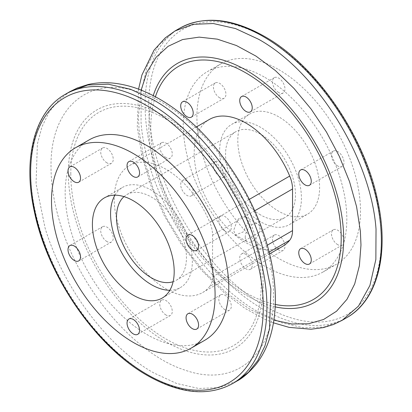 <?xml version="1.0" encoding="UTF-8"?>
<svg xmlns="http://www.w3.org/2000/svg" width="412" height="412" viewBox="0 0 412 412"><rect width="100%" height="100%" fill="white"/><g stroke="black" fill="none" stroke-linecap="round" stroke-linejoin="round"><path stroke-width="0.31" stroke-dasharray="2.06 1.54" d="M89.126 139.91A115.674 66.785 -120 0 0 71.394 232.6A115.674 66.785 -120 0 0 146.966 334.529A115.674 66.785 -120 0 0 204.8 340.261M265.034 77.471A115.674 66.785 60 0 1 340.606 179.4A115.674 66.785 60 0 1 322.874 272.09A115.674 66.785 60 0 1 265.034 266.363A115.674 66.785 60 0 1 189.469 164.429A115.674 66.785 60 0 1 207.2 71.74A115.674 66.785 60 0 1 265.034 77.471M278.703 69.576A115.674 66.785 60 0 1 354.274 171.51A115.674 66.785 60 0 1 336.542 264.2A115.674 66.785 60 0 1 278.703 258.473A115.674 66.785 60 0 1 203.137 156.539A115.674 66.785 60 0 1 220.868 63.85A115.674 66.785 60 0 1 278.703 69.576M141.115 90.146L138.458 116.524L139.076 130.377L143.953 159.578L153.537 189.814L167.308 219.493L184.777 247.586L205.119 272.713L227.352 293.694L250.681 309.783L273.887 320.119M264.334 238.986C270.457 258.942 273.527 277.776 273.542 295.476C274.48 355.232 235.334 388.135 185.04 370.141C135.038 354.351 80.046 290.048 60.229 223.5C54.127 203.683 51.057 184.854 51.021 167.004C50.089 107.362 89.172 74.242 139.627 92.381C189.566 108.145 244.707 172.762 264.334 238.986M245.248 237.096A10.331 5.964 120 0 0 247.385 241.829A10.331 5.964 120 0 0 255.352 239.058A10.331 5.964 120 0 0 259.859 228.66A10.331 5.964 120 0 0 257.721 223.927A10.331 5.964 120 0 0 249.76 226.698A10.331 5.964 120 0 0 245.248 237.096M248.276 221.97L243.116 231.987L235.422 234.917L233.666 230.411L237.513 219.637L241.653 216.666L245.753 217.021L248.276 221.97M260.528 214.899A49.455 28.552 60 0 1 228.217 171.32A49.455 28.552 60 0 1 235.803 131.685A49.455 28.552 60 0 1 260.528 134.137A49.455 28.552 60 0 1 292.839 177.716A49.455 28.552 60 0 1 285.258 217.351A49.455 28.552 60 0 1 260.528 214.899M124.012 196.627A49.455 28.552 60 0 1 126.742 194.649A49.455 28.552 60 0 1 151.472 197.101A49.455 28.552 60 0 1 183.783 240.68A49.455 28.552 60 0 1 176.197 280.315A49.455 28.552 60 0 1 173.122 281.695M278.703 249.95A8.843 5.104 60 0 1 272.929 242.158A8.843 5.104 60 0 1 274.284 235.072A8.843 5.104 60 0 1 278.703 235.51A8.843 5.104 60 0 1 284.481 243.301A8.843 5.104 60 0 1 283.126 250.388A8.843 5.104 60 0 1 278.703 249.95M245.99 254.4A8.843 5.104 -120 0 0 241.566 253.962A8.843 5.104 -120 0 0 240.211 261.048A8.843 5.104 -120 0 0 245.99 268.84A8.843 5.104 -120 0 0 250.408 269.278A8.843 5.104 -120 0 0 251.763 262.192A8.843 5.104 -120 0 0 245.99 254.4M166.01 315.01A8.843 5.104 60 0 1 160.237 307.218A8.843 5.104 60 0 1 161.592 300.137A8.843 5.104 60 0 1 166.01 300.575A8.843 5.104 60 0 1 171.789 308.367A8.843 5.104 60 0 1 170.434 315.448A8.843 5.104 60 0 1 166.01 315.01M219.678 176.516A8.843 5.104 60 0 1 213.9 168.724A8.843 5.104 60 0 1 215.255 161.638A8.843 5.104 60 0 1 219.678 162.076A8.843 5.104 60 0 1 225.452 169.868A8.843 5.104 60 0 1 224.097 176.954A8.843 5.104 60 0 1 219.678 176.516M186.96 180.966A8.843 5.104 -120 0 0 182.537 180.528A8.843 5.104 -120 0 0 181.182 187.615A8.843 5.104 -120 0 0 186.96 195.406A8.843 5.104 -120 0 0 191.379 195.844A8.843 5.104 -120 0 0 192.734 188.758A8.843 5.104 -120 0 0 186.96 180.966M106.986 241.581A8.843 5.104 60 0 1 101.208 233.789A8.843 5.104 60 0 1 102.562 226.703A8.843 5.104 60 0 1 106.986 227.141A8.843 5.104 60 0 1 112.759 234.933A8.843 5.104 60 0 1 111.405 242.019A8.843 5.104 60 0 1 106.986 241.581M219.678 97.814A8.843 5.104 60 0 1 213.9 90.017A8.843 5.104 60 0 1 215.255 82.936A8.843 5.104 60 0 1 219.678 83.373A8.843 5.104 60 0 1 225.452 91.165A8.843 5.104 60 0 1 224.097 98.252A8.843 5.104 60 0 1 219.678 97.814M106.986 162.874A8.843 5.104 60 0 1 101.208 155.082A8.843 5.104 60 0 1 102.562 147.996A8.843 5.104 60 0 1 106.986 148.433A8.843 5.104 60 0 1 112.759 156.225A8.843 5.104 60 0 1 111.405 163.312A8.843 5.104 60 0 1 106.986 162.874M278.703 92.54A8.843 5.104 60 0 1 272.929 84.748A8.843 5.104 60 0 1 274.284 77.662A8.843 5.104 60 0 1 278.703 78.1A8.843 5.104 60 0 1 284.481 85.892A8.843 5.104 60 0 1 283.126 92.978A8.843 5.104 60 0 1 278.703 92.54M166.01 157.6A8.843 5.104 60 0 1 160.237 149.808A8.843 5.104 60 0 1 161.592 142.722A8.843 5.104 60 0 1 166.01 143.16A8.843 5.104 60 0 1 171.789 150.952A8.843 5.104 60 0 1 170.434 158.038A8.843 5.104 60 0 1 166.01 157.6M337.732 165.969A8.843 5.104 60 0 1 331.959 158.177A8.843 5.104 60 0 1 333.313 151.096A8.843 5.104 60 0 1 337.732 151.534A8.843 5.104 60 0 1 343.51 159.326A8.843 5.104 60 0 1 342.156 166.412A8.843 5.104 60 0 1 337.732 165.969M225.04 231.034A8.843 5.104 60 0 1 219.266 223.242A8.843 5.104 60 0 1 220.621 216.156A8.843 5.104 60 0 1 225.04 216.594A8.843 5.104 60 0 1 230.818 224.386A8.843 5.104 60 0 1 229.463 231.472A8.843 5.104 60 0 1 225.04 231.034M337.732 244.677A8.843 5.104 60 0 1 331.959 236.885A8.843 5.104 60 0 1 333.313 229.798A8.843 5.104 60 0 1 337.732 230.236A8.843 5.104 60 0 1 343.51 238.028A8.843 5.104 60 0 1 342.156 245.114A8.843 5.104 60 0 1 337.732 244.677M225.04 309.742A8.843 5.104 60 0 1 219.266 301.95A8.843 5.104 60 0 1 220.621 294.863A8.843 5.104 60 0 1 225.04 295.301A8.843 5.104 60 0 1 230.818 303.093A8.843 5.104 60 0 1 229.463 310.179A8.843 5.104 60 0 1 225.04 309.742M278.703 116.802A57.834 33.393 -120 0 0 249.785 113.939A57.834 33.393 -120 0 0 240.922 160.283A57.834 33.393 -120 0 0 278.703 211.248A57.834 33.393 -120 0 0 307.625 214.111A57.834 33.393 -120 0 0 316.488 167.766A57.834 33.393 -120 0 0 278.703 116.802M260.528 221.744A57.834 33.393 60 0 1 222.743 170.774A57.834 33.393 60 0 1 231.611 124.429A57.834 33.393 60 0 1 260.528 127.293A57.834 33.393 60 0 1 298.314 178.262A57.834 33.393 60 0 1 289.445 224.607A57.834 33.393 60 0 1 260.528 221.744M114.933 195.18A57.834 33.393 60 0 1 122.555 187.393A57.834 33.393 60 0 1 151.472 190.256A57.834 33.393 60 0 1 189.257 241.226A57.834 33.393 60 0 1 180.389 287.571A57.834 33.393 60 0 1 169.837 290.28M269.139 252.113L209.729 286.417A73.259 42.297 60 0 1 202.642 292.53A73.259 42.297 60 0 1 146.188 272.904A73.259 42.297 60 0 1 114.212 199.181A73.259 42.297 60 0 1 129.383 165.645A73.259 42.297 60 0 1 209.729 222.238L249.281 199.403M282.617 246.355A73.259 42.297 60 0 1 226.162 226.729A73.259 42.297 60 0 1 194.186 153.007A73.259 42.297 60 0 1 209.358 119.47M209.729 286.417A25.704 14.842 -120 0 0 212.566 276.792L212.566 235.134A25.704 14.842 -120 0 0 209.729 222.238M179.678 28.268A167.081 96.465 -120 0 0 154.067 162.153A167.081 96.465 -120 0 0 263.216 309.386A167.081 96.465 -120 0 0 346.76 317.662M265.034 37.59A164.512 94.981 60 0 1 381.363 239.078A164.512 94.981 60 0 1 265.034 306.24A164.512 94.981 60 0 1 148.706 104.756A164.512 94.981 60 0 1 265.034 37.59M232.322 383.732A167.081 96.465 60 0 1 148.784 375.456A167.081 96.465 60 0 1 39.629 228.222A167.081 96.465 60 0 1 65.24 94.338M342.398 320.181L324.208 326.989L303.747 327.808L281.551 322.766L258.535 312.09C199.856 279.676 145.951 192.471 141.043 122.168L141.218 91.819L147.213 65.714L158.646 45.145L174.992 30.972M69.922 91.634L58.442 100.404L49.023 112.255L41.988 126.788L37.389 143.876L36.05 183.675L45.099 228.109C63.134 287.834 107.511 346.801 153.465 372.757L176.516 383.443L198.661 388.47L219.143 387.651L236.993 381.033M263.16 285.49A137.773 79.542 -120 0 0 165.742 116.751A137.773 79.542 -120 0 0 68.32 172.999A137.773 79.542 -120 0 0 165.742 341.733A137.773 79.542 -120 0 0 263.16 285.49M70.797 174.116A134.652 77.744 60 0 1 166.01 119.14A134.652 77.744 60 0 1 261.229 284.059A134.652 77.744 60 0 1 166.01 339.03A134.652 77.744 60 0 1 70.797 174.116M275.185 306.873A137.773 79.542 60 0 1 148.84 126.51A137.773 79.542 60 0 1 153.233 95.646M155.396 96.774A134.652 77.744 -120 0 0 150.771 127.941A134.652 77.744 -120 0 0 275.288 304.442M254.698 210.81L212.566 235.134M212.566 276.792L267.285 245.202M322.874 272.09L336.542 264.2M138.545 89.162L137.278 127.401L142.016 156.426L151.122 186.173L164.254 215.594L180.889 243.549L201.756 270.514L225.019 293.437L244.733 308.207L264.931 319.331L273.455 322.833M235.422 234.917L247.385 241.829M126.742 194.649L235.803 131.685M241.566 253.962L274.284 235.072M128.874 319.022L161.592 300.137M182.537 180.528L215.255 161.638M69.844 245.588L102.562 226.703M182.537 101.821L215.255 82.936M69.844 166.886L102.562 147.996M241.566 96.552L274.284 77.662M128.874 161.612L161.592 142.722M300.595 169.981L333.313 151.096M187.903 235.046L220.621 216.156M300.595 248.688L333.313 229.798M187.903 313.748L220.621 294.863M231.611 124.429L249.785 113.939M104.375 197.889L122.555 187.393M202.642 292.53L269.582 253.885M129.383 165.645L196.323 126.994M162.215 298.061L180.389 287.571M289.445 224.607L307.625 214.111M196.745 329.064L229.463 310.179M309.438 264.004L342.156 245.114M196.745 250.362L229.463 231.472M309.438 185.297L342.156 166.412M137.716 176.928L170.434 158.038M250.408 111.863L283.126 92.978M78.687 182.202L111.405 163.312M191.379 117.137L224.097 98.252M78.687 260.904L111.405 242.019M191.379 195.844L224.097 176.954M137.716 334.338L170.434 315.448M250.408 269.278L283.126 250.388M176.197 280.315L285.258 217.351M245.753 217.021L257.721 223.927M207.2 71.74L220.868 63.85"/><path stroke-width="0.62" d="M191.132 348.15L204.8 340.261A115.674 66.785 -120 0 0 222.532 247.571A115.674 66.785 -120 0 0 146.966 145.637A115.674 66.785 -120 0 0 89.126 139.91L75.458 147.8A115.674 66.785 -120 0 0 57.726 240.49A115.674 66.785 -120 0 0 133.297 342.423A115.674 66.785 -120 0 0 191.132 348.15A115.674 66.785 -120 0 0 208.863 255.461A115.674 66.785 -120 0 0 133.297 153.527A115.674 66.785 -120 0 0 75.458 147.8M273.887 320.119L291.814 323.987L308.531 323.77L323.58 319.485L336.522 311.245L346.992 299.292L354.686 283.961L359.398 265.683L360.979 244.996L360.366 231.137L356.581 206.675L349.531 181.615L339.339 156.364L326.459 132.036L311.106 109.051L293.967 88.425L275.35 70.534L256.048 56.145L236.447 45.536L217.345 39.15L199.171 37.126L182.614 39.542L168.096 46.329L156.122 57.263L147.032 72.012L141.115 90.146M173.122 281.695A49.455 28.552 60 0 1 151.472 277.863A49.455 28.552 60 0 1 120.005 236.936A49.455 28.552 60 0 1 124.012 196.627M133.297 333.9A8.843 5.104 60 0 1 127.519 326.108A8.843 5.104 60 0 1 128.874 319.022A8.843 5.104 60 0 1 133.297 319.46A8.843 5.104 60 0 1 139.071 327.252A8.843 5.104 60 0 1 137.716 334.338A8.843 5.104 60 0 1 133.297 333.9M74.268 260.466A8.843 5.104 60 0 1 68.49 252.674A8.843 5.104 60 0 1 69.844 245.588A8.843 5.104 60 0 1 74.268 246.031A8.843 5.104 60 0 1 80.041 253.823A8.843 5.104 60 0 1 78.687 260.904A8.843 5.104 60 0 1 74.268 260.466M186.96 102.258A8.843 5.104 -120 0 0 182.537 101.821A8.843 5.104 -120 0 0 181.182 108.907A8.843 5.104 -120 0 0 186.96 116.699A8.843 5.104 -120 0 0 191.379 117.137A8.843 5.104 -120 0 0 192.734 110.05A8.843 5.104 -120 0 0 186.96 102.258M74.268 181.764A8.843 5.104 60 0 1 68.49 173.972A8.843 5.104 60 0 1 69.844 166.886A8.843 5.104 60 0 1 74.268 167.323A8.843 5.104 60 0 1 80.041 175.115A8.843 5.104 60 0 1 78.687 182.202A8.843 5.104 60 0 1 74.268 181.764M245.99 96.99A8.843 5.104 -120 0 0 241.566 96.552A8.843 5.104 -120 0 0 240.211 103.633A8.843 5.104 -120 0 0 245.99 111.425A8.843 5.104 -120 0 0 250.408 111.863A8.843 5.104 -120 0 0 251.763 104.782A8.843 5.104 -120 0 0 245.99 96.99M133.297 176.49A8.843 5.104 60 0 1 127.519 168.699A8.843 5.104 60 0 1 128.874 161.612A8.843 5.104 60 0 1 133.297 162.05A8.843 5.104 60 0 1 139.071 169.842A8.843 5.104 60 0 1 137.716 176.928A8.843 5.104 60 0 1 133.297 176.49M305.014 170.419A8.843 5.104 -120 0 0 300.595 169.981A8.843 5.104 -120 0 0 299.241 177.067A8.843 5.104 -120 0 0 305.014 184.859A8.843 5.104 -120 0 0 309.438 185.297A8.843 5.104 -120 0 0 310.792 178.211A8.843 5.104 -120 0 0 305.014 170.419M192.322 249.924A8.843 5.104 60 0 1 186.548 242.132A8.843 5.104 60 0 1 187.903 235.046A8.843 5.104 60 0 1 192.322 235.484A8.843 5.104 60 0 1 198.1 243.276A8.843 5.104 60 0 1 196.745 250.362A8.843 5.104 60 0 1 192.322 249.924M305.014 249.126A8.843 5.104 -120 0 0 300.595 248.688A8.843 5.104 -120 0 0 299.241 255.775A8.843 5.104 -120 0 0 305.014 263.567A8.843 5.104 -120 0 0 309.438 264.004A8.843 5.104 -120 0 0 310.792 256.918A8.843 5.104 -120 0 0 305.014 249.126M192.322 328.627A8.843 5.104 60 0 1 186.548 320.835A8.843 5.104 60 0 1 187.903 313.748A8.843 5.104 60 0 1 192.322 314.186A8.843 5.104 60 0 1 198.1 321.983A8.843 5.104 60 0 1 196.745 329.064A8.843 5.104 60 0 1 192.322 328.627M169.837 290.28A57.834 33.393 60 0 1 151.472 284.707A57.834 33.393 60 0 1 114.933 195.18M133.297 295.198A57.834 33.393 60 0 1 95.512 244.234A57.834 33.393 60 0 1 104.375 197.889A57.834 33.393 60 0 1 133.297 200.752A57.834 33.393 60 0 1 171.078 251.717A57.834 33.393 60 0 1 162.215 298.061A57.834 33.393 60 0 1 133.297 295.198M196.323 126.994L209.358 119.47A73.259 42.297 60 0 1 289.703 176.063A25.704 14.842 60 0 1 292.541 188.959L292.541 230.622A25.704 14.842 60 0 1 289.703 240.242A73.259 42.297 60 0 1 282.617 246.355L269.582 253.885M346.76 317.662A167.081 96.465 -120 0 0 372.371 183.778A167.081 96.465 -120 0 0 263.216 36.544A167.081 96.465 -120 0 0 179.678 28.268C203.683 15.357 231.961 18.071 264.504 36.416C315.819 65.137 364.265 135.347 377.572 200.057C389.5 253.442 377.686 300.348 346.76 317.662L342.398 320.181M148.784 102.614A167.081 96.465 60 0 1 257.933 249.847A167.081 96.465 60 0 1 232.322 383.732C208.317 396.643 180.039 393.929 147.496 375.584C96.181 346.863 47.735 276.653 34.428 211.943C22.5 158.558 34.314 111.652 65.24 94.338A167.081 96.465 60 0 1 148.784 102.614M146.966 374.41A164.512 94.981 -120 0 0 263.294 307.244A164.512 94.981 -120 0 0 146.966 105.76A164.512 94.981 -120 0 0 30.637 172.922A164.512 94.981 -120 0 0 146.966 374.41M138.545 89.162L141.934 74.948L154.052 50.115L165.191 37.925L174.992 30.972L192.945 24.329L213.308 23.525L235.52 28.572L258.535 39.243C317.163 71.683 371.078 158.677 376.027 229.165L375.857 259.467L369.909 285.495L358.481 306.121L342.078 320.366L333.535 324.491L323.235 327.628L311.075 329.224L289.234 327.396L273.455 322.833M69.927 91.634L77.358 87.957L88.029 84.537C98.684 82.127 109.86 82.07 121.54 84.357C142.933 88.369 167.36 100.883 191.477 122.498C224.478 152.028 252.335 196.163 265.776 240.129C272.172 260.873 275.371 280.742 275.371 299.725C275.345 312.615 273.728 324.558 270.519 335.559C267.223 346.827 262.238 356.653 255.558 365.022C248.709 372.912 242.524 378.247 236.993 381.033L248.544 372.206L257.886 360.433L264.962 345.822L269.525 328.848L270.885 289.059L261.831 244.553C243.899 185.076 199.547 125.943 153.465 99.91L130.475 89.244L108.243 84.187L87.864 84.996L69.922 91.634L65.24 94.338M153.233 95.646A137.773 79.542 60 0 1 260.889 79.99A137.773 79.542 60 0 1 343.68 239.001A137.773 79.542 60 0 1 275.185 306.873M275.288 304.442A134.652 77.744 -120 0 0 341.203 237.884A134.652 77.744 -120 0 0 260.822 82.874A134.652 77.744 -120 0 0 155.396 96.774M289.703 240.242L269.139 252.113M249.281 199.403L289.703 176.063M292.541 188.959L254.698 210.81M267.285 245.202L292.541 230.622M232.322 383.732L237.003 381.028M174.997 30.972L179.678 28.268"/></g></svg>
